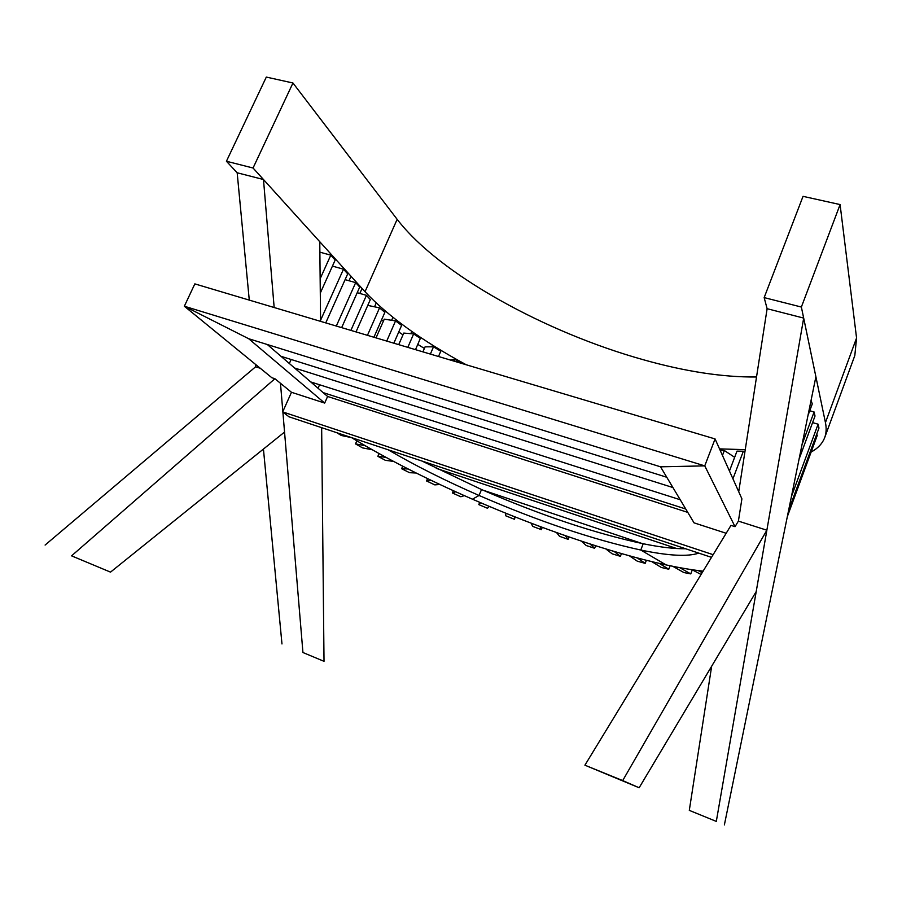 <?xml version="1.0" encoding="UTF-8"?>
<svg xmlns="http://www.w3.org/2000/svg" width="902" height="902" viewBox="0 0 902 902"><rect width="100%" height="100%" fill="white"/><g stroke="black" fill="none" stroke-linecap="round" stroke-linejoin="round"><path stroke-width="1.35" d="M267.308 344.508L327.606 396.474L324.686 403.07L248.681 338.724L660.535 466.819L704.755 465.872L735.029 526.678L738.4 521.119L741.906 498.84L715.072 438.936L704.755 465.872L184.346 306.229L248.681 338.724L184.346 306.229L194.843 283.882L715.072 438.936L704.755 465.872L660.535 466.819L694.033 522.844L726.178 533.274M194.843 283.882L184.346 306.229L271.863 377.735L274.907 378.716L71.562 555.846L110.518 572.127L71.562 555.846M421.933 461.023L481.521 489.527L479.052 495.469L472.445 499.201C426.669 479.233 386.36 458.701 351.509 437.605L341.339 435.508L336.75 432.689M388.198 449.805C414.819 465.398 445.103 480.631 479.052 495.469C538.268 521.153 592.174 539.351 640.77 550.04L666.093 564.911C610.631 552.903 538.866 528.166 472.445 499.201L479.052 495.469L481.521 489.527C540.67 515.222 594.565 533.296 643.205 543.748L640.77 550.04C668.427 555.824 687.764 556.85 698.791 553.129M685.678 548.766C674.403 548.878 660.241 547.21 643.205 543.748L640.77 550.04L666.093 564.911C679.702 567.843 692.037 569.929 703.098 571.158M666.781 477.259L281.007 356.313M291.132 359.492L289.339 363.495M672.937 487.554L294.571 368.005M680.232 499.753L310.739 381.941M429.036 464.71L429.532 463.56M676.68 548.529L436.241 468.352M642.077 543.511L482.92 490.136M319.579 384.759L318.034 388.232M685.779 509.021L323.096 392.595M424.391 348.443L417.784 344.372M402.991 334.845L398.752 331.992M383.395 321.135L381.591 319.804M719.525 448.88L745.255 449.658M292.958 82.995L266.315 77.076L226.425 161.255L253.056 168.009L292.958 82.995L397.151 219.344C439.872 274.715 545.924 332.545 643.442 359.763C685.385 371.59 723.077 377.329 756.519 376.991M253.056 168.009L365.017 291.741C388.21 316.388 421.956 340.73 466.244 364.769M840.089 204.574L803.039 196.343L764.163 297.604L801.371 307.041L840.089 204.574L856.562 338.002L854.814 355.557L824.721 437.515C822.432 443.525 817.9 448.373 811.123 452.049M801.371 307.041L825.443 422.61C826.57 428.179 826.322 433.152 824.721 437.515M226.425 161.255L237.17 172.778L249.279 300.107M764.163 297.604L767.117 308.709L738.727 491.748M274.907 378.716L280.477 383.282L282.833 411.571L280.477 383.282L291.481 392.291L324.686 403.07M110.518 572.127L284.547 432.069L282.878 412.045L302.937 652.518L324.021 661.324L321.653 427.672M302.937 652.518L324.021 661.324M320.582 321.36L319.77 241.736L263.485 179.521L237.17 172.778M263.485 179.521L274.163 307.526M255.379 364.273L255.616 366.787L45.1 545.056M263.44 449.049L281.976 643.96M724.374 824.924L815.893 376.743L803.682 318.09L716.312 821.406L689.297 810.368L716.312 821.406M711.655 666.228L689.297 810.368M803.682 318.09L767.117 308.709M260.283 368.275L255.616 366.787M766.858 530.207L622.696 780.591L639.146 787.762L756.203 591.577L766.858 530.207L738.4 521.119M622.696 780.591L584.913 765.189L730.981 525.381L735.029 526.678M584.913 765.189L639.146 787.762M373.913 337.258L384.861 312.374L379.55 307.864L367.452 335.33M379.55 307.864L367.757 305.383M356.019 331.925L370.316 299.611L366.438 295.337L350.889 330.391M366.438 295.337L357.215 292.699M341.655 327.64L359.718 287.073L355.681 282.63L336.311 326.05M355.681 282.63L345.105 279.643M325.746 322.893L347.71 273.836L343.493 269.191L320.571 320.3M343.493 269.191L332.443 266.113M319.872 252.165L330.786 255.176L335.183 260.024L320.289 293.082M330.786 255.176L320.142 278.752M393.858 343.2L401.615 325.408L395.561 320.887L386.732 341.069M395.561 320.887L384.263 319.161L376.033 337.889M355.512 443.885L362.548 447.888L372.188 449.748L365.13 445.723L355.512 443.885L356.842 440.83M415.495 349.649L420.355 338.408L413.646 333.909L407.817 347.36M413.646 333.909L403.758 333.086L398.718 344.643M393.531 461.396L385.955 457.359L377.859 456.322L379.043 453.571M438.507 356.504L440.774 351.228L433.512 346.808L430.378 354.08M433.512 346.808L425.09 346.842L422.925 351.859M393.531 461.407L385.391 460.324L377.859 456.322M408.189 468.995L401.627 468.724L402.709 466.187M462.422 363.63L454.879 359.436L454.146 361.161M454.879 359.436L450.233 359.999M416.183 473.009L408.178 469.006M416.172 473.02L409.564 472.693L401.627 468.724M431.539 480.507L426.556 480.969L427.559 478.59M439.86 484.453L431.539 480.518M439.86 484.464L434.798 484.881L426.556 480.969M455.758 491.782L452.364 492.966L453.323 490.677M452.364 492.966L460.843 496.765L464.327 495.638L455.758 491.793M478.804 504.601L487.441 508.254L489.335 506.439L480.608 502.741L478.804 504.601L479.729 502.358M505.842 513.249L505.65 515.764L514.354 519.248L514.647 516.778L505.842 513.249M515.267 517.015L514.354 519.248M531.222 523.216L532.642 526.362L541.347 529.654L540.027 526.543L531.222 523.216M542.271 527.366L541.347 529.654M556.523 532.563L559.556 536.318L568.192 539.373L565.238 535.641L556.523 532.563M569.139 536.983L568.192 539.373M702.184 572.669L698.204 570.594L692.003 569.726L701.091 574.461M732.931 478.804L743.361 451.203L736.979 451.147L729.447 471.024M743.361 451.203L744.872 452.094M672.802 566.321L683.863 572.544L690.763 573.897L679.691 567.651L672.802 566.309M720.089 450.154L724.329 450.515L722.457 455.431M692.296 569.872L690.763 573.897M724.329 450.515L734.645 457.291M816.479 434.809L817.359 435.125L787.299 516.722M651.83 561.653L661.324 567.471L668.777 569.241L659.294 563.412L651.83 561.653M670.107 565.757L668.777 569.241M629.416 555.835L637.319 561.191L645.201 563.344L637.342 557.977L629.427 555.824M646.384 560.3L645.201 563.344M581.497 541.177L586.153 545.507L594.621 548.292L590.043 543.985L581.497 541.177M595.613 545.766L594.621 548.292M605.885 548.968L612.165 553.828L620.384 556.32L614.161 551.46L605.885 548.968M621.455 553.58L620.384 556.32M788.551 510.6L818.971 428.055L818.103 424.188L791.426 496.506M818.103 424.188L812.578 422.61M799.048 459.219L815.013 416.036L814.089 411.977L802.047 444.528M814.089 411.977L809.748 410.748M807.955 415.574L812.274 403.938L811.078 400.308M327.606 396.474L687.786 512.392M711.509 557.357L288.99 416.803L282.687 411.898L291.481 392.291M282.687 411.898L713.132 554.685M397.151 219.344L365.017 291.741M856.562 338.002L825.443 422.61M351.013 276.26L349.006 280.748M362.052 288.46L359.83 293.443M376.202 303.049L374.544 306.804M392.922 317.369L391.637 320.289M411.808 331.406L410.816 333.672M432.509 345.094L431.776 346.819M454.732 358.365L454.247 359.515"/></g></svg>
